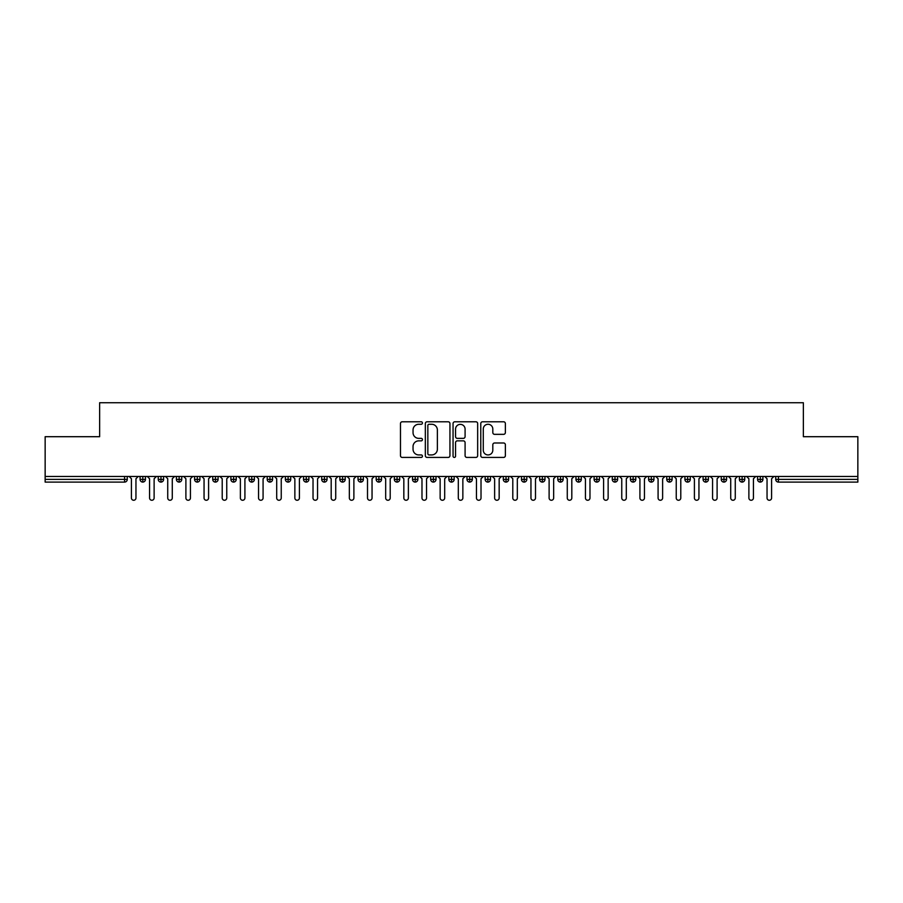 <?xml version="1.0" encoding="UTF-8"?>
<svg xmlns="http://www.w3.org/2000/svg" width="903" height="903" viewBox="0 0 903 903"><rect width="100%" height="100%" fill="white"/><g stroke="black" fill="none" stroke-linecap="round" stroke-linejoin="round"><path stroke-width="1.35" d="M422.446 423.022A1.253 1.253 0 0 0 421.193 421.78L402.253 421.78A1.783 1.783 0 0 0 400.469 423.563L400.469 455.643A1.783 1.783 0 0 0 402.253 457.426L421.193 457.426A1.253 1.253 0 0 0 422.446 456.184A1.253 1.253 0 0 0 421.193 454.931L418.744 454.931A5.7 5.7 0 0 1 413.043 449.231L413.043 446.556A5.7 5.7 0 0 1 418.744 440.856L421.193 440.856A1.253 1.253 0 0 0 422.446 439.603A1.253 1.253 0 0 0 421.193 438.361L418.744 438.361A5.7 5.7 0 0 1 413.043 432.65L413.043 429.975A5.7 5.7 0 0 1 418.744 424.275L421.193 424.275A1.253 1.253 0 0 0 422.446 423.022M503.592 434.343A1.783 1.783 0 0 0 505.375 432.56L505.375 423.563A1.783 1.783 0 0 0 503.592 421.78L482.563 421.78A1.783 1.783 0 0 0 480.78 423.563L480.78 455.643A1.783 1.783 0 0 0 482.563 457.426L503.592 457.426A1.783 1.783 0 0 0 505.375 455.643L505.375 444.773A1.783 1.783 0 0 0 503.592 442.989L494.596 442.989A1.783 1.783 0 0 0 492.812 444.773L492.812 450.168A4.763 4.763 0 0 1 488.049 454.931A4.763 4.763 0 0 1 483.274 450.168L483.274 429.038A4.763 4.763 0 0 1 488.049 424.275A4.763 4.763 0 0 1 492.812 429.038L492.812 432.56A1.783 1.783 0 0 0 494.596 434.343L503.592 434.343M45.15 476.468L857.85 476.468L857.85 436.702L803.365 436.702L803.365 402.738L99.635 402.738L99.635 436.702L45.15 436.702L45.15 479.38L124.558 479.38L124.558 476.468M449.942 423.563A1.783 1.783 0 0 0 448.159 421.78L427.119 421.78A1.783 1.783 0 0 0 425.336 423.563L425.336 455.643A1.783 1.783 0 0 0 427.119 457.426L448.159 457.426A1.783 1.783 0 0 0 449.942 455.643L449.942 423.563M454.841 421.78L475.881 421.78A1.783 1.783 0 0 1 477.664 423.563L477.664 455.643A1.783 1.783 0 0 1 475.881 457.426L466.874 457.426A1.783 1.783 0 0 1 465.09 455.643L465.09 442.639A1.783 1.783 0 0 0 463.307 440.856L457.336 440.856A1.783 1.783 0 0 0 455.552 442.639L455.552 456.184A1.253 1.253 0 0 1 454.311 457.426A1.253 1.253 0 0 1 453.058 456.184L453.058 423.563A1.783 1.783 0 0 1 454.841 421.78M127.278 479.38L124.558 479.38L124.558 482.1A2.72 2.72 0 0 0 127.278 479.38L127.278 476.468L127.278 479.38A2.72 2.72 0 0 1 124.558 482.1L45.15 482.1L45.15 479.38M857.85 476.468L857.85 482.1L778.442 482.1A2.72 2.72 0 0 1 775.722 479.38L775.722 476.468M142.809 476.468L142.809 482.1A2.72 2.72 0 0 1 140.089 479.38L140.089 476.468L140.089 479.38A2.72 2.72 0 0 0 142.809 482.1A2.72 2.72 0 0 0 145.439 479.38L145.439 476.468M160.971 476.468L160.971 482.1A2.72 2.72 0 0 1 158.251 479.38L158.251 476.468L158.251 479.38A2.72 2.72 0 0 0 160.971 482.1A2.72 2.72 0 0 0 163.601 479.38L163.601 476.468M179.133 476.468L179.133 482.1A2.72 2.72 0 0 1 176.412 479.38L176.412 476.468L176.412 479.38A2.72 2.72 0 0 0 179.133 482.1A2.72 2.72 0 0 0 181.763 479.38L181.763 476.468M197.294 476.468L197.294 482.1A2.72 2.72 0 0 1 194.574 479.38L194.574 476.468L194.574 479.38A2.72 2.72 0 0 0 197.294 482.1A2.72 2.72 0 0 0 199.924 479.38L199.924 476.468M215.456 476.468L215.456 482.1A2.72 2.72 0 0 1 212.724 479.38L212.724 476.468L212.724 479.38A2.72 2.72 0 0 0 215.456 482.1A2.72 2.72 0 0 0 218.086 479.38L218.086 476.468M233.617 476.468L233.617 482.1A2.72 2.72 0 0 1 230.886 479.38L230.886 476.468L230.886 479.38A2.72 2.72 0 0 0 233.617 482.1A2.72 2.72 0 0 0 236.247 479.38L236.247 476.468M251.779 476.468L251.779 482.1A2.72 2.72 0 0 1 249.047 479.38L249.047 476.468L249.047 479.38A2.72 2.72 0 0 0 251.779 482.1A2.72 2.72 0 0 0 254.409 479.38L254.409 476.468M269.941 476.468L269.941 482.1A2.72 2.72 0 0 1 267.209 479.38L267.209 476.468L267.209 479.38A2.72 2.72 0 0 0 269.941 482.1A2.72 2.72 0 0 0 272.571 479.38L272.571 476.468M288.102 476.468L288.102 482.1A2.72 2.72 0 0 1 285.371 479.38L285.371 476.468L285.371 479.38A2.72 2.72 0 0 0 288.102 482.1A2.72 2.72 0 0 0 290.732 479.38L290.732 476.468M306.264 476.468L306.264 482.1A2.72 2.72 0 0 1 303.532 479.38L303.532 476.468L303.532 479.38A2.72 2.72 0 0 0 306.264 482.1A2.72 2.72 0 0 0 308.894 479.38L308.894 476.468M324.414 476.468L324.414 482.1A2.72 2.72 0 0 1 321.694 479.38L321.694 476.468L321.694 479.38A2.72 2.72 0 0 0 324.414 482.1A2.72 2.72 0 0 0 327.055 479.38L327.055 476.468M342.576 476.468L342.576 482.1A2.72 2.72 0 0 1 339.855 479.38L339.855 476.468L339.855 479.38A2.72 2.72 0 0 0 342.576 482.1A2.72 2.72 0 0 0 345.217 479.38L345.217 476.468M360.737 476.468L360.737 482.1A2.72 2.72 0 0 1 358.017 479.38A2.72 2.72 0 0 0 360.737 482.1A2.72 2.72 0 0 1 358.017 479.38L358.017 476.468M363.378 476.468L363.378 479.38A2.72 2.72 0 0 1 360.737 482.1A2.72 2.72 0 0 0 363.378 479.38L358.017 479.38M378.899 482.1A2.72 2.72 0 0 1 376.179 479.38L376.179 476.468L376.179 479.38A2.72 2.72 0 0 0 378.899 482.1A2.72 2.72 0 0 0 381.54 479.38L381.54 476.468L381.54 479.38A2.72 2.72 0 0 1 378.899 482.1L378.899 479.38L381.54 479.38M397.06 476.468L397.06 482.1A2.72 2.72 0 0 1 394.34 479.38L394.34 476.468L394.34 479.38A2.72 2.72 0 0 0 397.06 482.1A2.72 2.72 0 0 0 399.702 479.38L399.702 476.468M415.222 476.468L415.222 482.1A2.72 2.72 0 0 1 412.502 479.38L412.502 476.468L412.502 479.38A2.72 2.72 0 0 0 415.222 482.1A2.72 2.72 0 0 0 417.852 479.38L417.852 476.468M433.384 476.468L433.384 479.38L430.663 479.38L430.663 476.468L430.663 479.38A2.72 2.72 0 0 0 433.384 482.1A2.72 2.72 0 0 0 436.014 479.38L436.014 476.468L436.014 479.38A2.72 2.72 0 0 1 433.384 482.1A2.72 2.72 0 0 1 430.663 479.38A2.72 2.72 0 0 0 433.384 482.1L433.384 479.38L436.014 479.38M451.545 476.468L451.545 482.1A2.72 2.72 0 0 1 448.825 479.38L448.825 476.468L448.825 479.38A2.72 2.72 0 0 0 451.545 482.1A2.72 2.72 0 0 0 454.175 479.38L454.175 476.468M469.707 476.468L469.707 482.1A2.72 2.72 0 0 1 466.986 479.38L466.986 476.468L466.986 479.38A2.72 2.72 0 0 0 469.707 482.1A2.72 2.72 0 0 0 472.337 479.38L472.337 476.468M487.868 476.468L487.868 482.1A2.72 2.72 0 0 1 485.148 479.38L485.148 476.468L485.148 479.38A2.72 2.72 0 0 0 487.868 482.1A2.72 2.72 0 0 0 490.498 479.38L490.498 476.468M506.03 476.468L506.03 482.1A2.72 2.72 0 0 1 503.298 479.38L503.298 476.468M508.66 476.468L508.66 479.38A2.72 2.72 0 0 1 506.03 482.1A2.72 2.72 0 0 0 508.66 479.38L503.298 479.38A2.72 2.72 0 0 0 506.03 482.1M524.191 482.1A2.72 2.72 0 0 1 521.46 479.38L521.46 476.468L521.46 479.38A2.72 2.72 0 0 0 524.191 482.1A2.72 2.72 0 0 0 526.821 479.38L526.821 476.468L526.821 479.38A2.72 2.72 0 0 1 524.191 482.1L524.191 479.38L526.821 479.38M542.353 476.468L542.353 482.1A2.72 2.72 0 0 1 539.622 479.38L539.622 476.468M544.983 476.468L544.983 479.38A2.72 2.72 0 0 1 542.353 482.1A2.72 2.72 0 0 0 544.983 479.38L539.622 479.38A2.72 2.72 0 0 0 542.353 482.1M560.515 476.468L560.515 482.1A2.72 2.72 0 0 1 557.783 479.38L557.783 476.468M563.145 476.468L563.145 479.38L563.145 476.468M578.676 476.468L578.676 482.1A2.72 2.72 0 0 1 575.945 479.38A2.72 2.72 0 0 0 578.676 482.1A2.72 2.72 0 0 1 575.945 479.38L575.945 476.468M581.306 476.468L581.306 479.38L581.306 476.468M596.838 476.468L596.838 482.1A2.72 2.72 0 0 1 594.106 479.38L594.106 476.468M599.468 476.468L599.468 479.38L599.468 476.468M614.988 476.468L614.988 482.1A2.72 2.72 0 0 1 612.268 479.38L612.268 476.468M617.629 476.468L617.629 479.38A2.72 2.72 0 0 1 614.988 482.1A2.72 2.72 0 0 0 617.629 479.38L612.268 479.38A2.72 2.72 0 0 0 614.988 482.1M633.15 476.468L633.15 482.1A2.72 2.72 0 0 1 630.429 479.38L630.429 476.468M635.791 476.468L635.791 479.38L635.791 476.468M651.311 476.468L651.311 482.1A2.72 2.72 0 0 1 648.591 479.38L648.591 476.468M653.953 476.468L653.953 479.38L653.953 476.468M669.473 476.468L669.473 482.1A2.72 2.72 0 0 1 666.753 479.38L666.753 476.468M672.114 476.468L672.114 479.38L672.114 476.468M687.635 476.468L687.635 482.1A2.72 2.72 0 0 1 684.914 479.38L684.914 476.468M690.276 476.468L690.276 479.38A2.72 2.72 0 0 1 687.635 482.1A2.72 2.72 0 0 0 690.276 479.38L684.914 479.38A2.72 2.72 0 0 0 687.635 482.1M705.796 476.468L705.796 482.1A2.72 2.72 0 0 1 703.076 479.38L703.076 476.468L703.076 479.38A2.72 2.72 0 0 0 705.796 482.1A2.72 2.72 0 0 0 708.426 479.38L708.426 476.468M723.958 476.468L723.958 482.1A2.72 2.72 0 0 1 721.237 479.38L721.237 476.468M726.588 476.468L726.588 479.38L726.588 476.468M742.119 476.468L742.119 482.1A2.72 2.72 0 0 1 739.399 479.38A2.72 2.72 0 0 0 742.119 482.1A2.72 2.72 0 0 1 739.399 479.38L739.399 476.468M744.749 476.468L744.749 479.38L744.749 476.468M760.281 476.468L760.281 482.1A2.72 2.72 0 0 1 757.561 479.38L757.561 476.468L757.561 479.38A2.72 2.72 0 0 0 760.281 482.1A2.72 2.72 0 0 0 762.911 479.38L762.911 476.468M378.899 476.468L378.899 479.38L376.179 479.38M524.191 476.468L524.191 479.38L521.46 479.38M560.515 482.1A2.72 2.72 0 0 0 563.145 479.38A2.72 2.72 0 0 1 560.515 482.1A2.72 2.72 0 0 1 557.783 479.38L563.145 479.38M578.676 482.1A2.72 2.72 0 0 0 581.306 479.38A2.72 2.72 0 0 1 578.676 482.1M596.838 482.1A2.72 2.72 0 0 0 599.468 479.38A2.72 2.72 0 0 1 596.838 482.1A2.72 2.72 0 0 1 594.106 479.38L599.468 479.38M633.15 482.1A2.72 2.72 0 0 0 635.791 479.38A2.72 2.72 0 0 1 633.15 482.1A2.72 2.72 0 0 1 630.429 479.38L635.791 479.38M651.311 482.1A2.72 2.72 0 0 0 653.953 479.38A2.72 2.72 0 0 1 651.311 482.1A2.72 2.72 0 0 1 648.591 479.38L653.953 479.38M669.473 482.1A2.72 2.72 0 0 0 672.114 479.38A2.72 2.72 0 0 1 669.473 482.1A2.72 2.72 0 0 1 666.753 479.38L672.114 479.38M723.958 482.1A2.72 2.72 0 0 0 726.588 479.38A2.72 2.72 0 0 1 723.958 482.1A2.72 2.72 0 0 1 721.237 479.38L726.588 479.38M742.119 482.1A2.72 2.72 0 0 0 744.749 479.38A2.72 2.72 0 0 1 742.119 482.1M778.442 482.1A2.72 2.72 0 0 1 775.722 479.38A2.72 2.72 0 0 0 778.442 482.1L778.442 479.38L857.85 479.38M429.083 424.275A1.253 1.253 0 0 0 427.841 425.527L427.841 453.69A1.253 1.253 0 0 0 429.083 454.931L431.668 454.931A5.7 5.7 0 0 0 437.368 449.231L437.368 429.975A5.7 5.7 0 0 0 431.668 424.275L429.083 424.275M465.09 429.128A4.763 4.763 0 0 0 460.327 424.365A4.763 4.763 0 0 0 455.552 429.128L455.552 436.578A1.783 1.783 0 0 0 457.336 438.361L463.307 438.361A1.783 1.783 0 0 0 465.09 436.578L465.09 429.128M129.14 476.468L131.409 478.737L131.409 497.993A2.269 2.269 0 0 0 133.689 500.262A2.269 2.269 0 0 0 135.958 497.993L135.958 478.737L138.227 476.468M147.302 476.468L149.571 478.737L149.571 497.993A2.269 2.269 0 0 0 151.851 500.262A2.269 2.269 0 0 0 154.12 497.993L154.12 478.737L156.388 476.468M165.463 476.468L167.732 478.737L167.732 497.993A2.269 2.269 0 0 0 170.001 500.262A2.269 2.269 0 0 0 172.281 497.993L172.281 478.737L174.55 476.468M183.625 476.468L185.894 478.737L185.894 497.993A2.269 2.269 0 0 0 188.163 500.262A2.269 2.269 0 0 0 190.443 497.993L190.443 478.737L192.711 476.468M201.787 476.468L204.055 478.737L204.055 497.993A2.269 2.269 0 0 0 206.324 500.262A2.269 2.269 0 0 0 208.593 497.993L208.593 478.737L210.873 476.468M219.948 476.468L222.217 478.737L222.217 497.993A2.269 2.269 0 0 0 224.486 500.262A2.269 2.269 0 0 0 226.755 497.993L226.755 478.737L229.035 476.468M238.11 476.468L240.379 478.737L240.379 497.993A2.269 2.269 0 0 0 242.647 500.262A2.269 2.269 0 0 0 244.916 497.993L244.916 478.737L247.185 476.468M256.271 476.468L258.54 478.737L258.54 497.993A2.269 2.269 0 0 0 260.809 500.262A2.269 2.269 0 0 0 263.078 497.993L263.078 478.737L265.347 476.468M274.433 476.468L276.702 478.737L276.702 497.993A2.269 2.269 0 0 0 278.971 500.262A2.269 2.269 0 0 0 281.239 497.993L281.239 478.737L283.508 476.468M292.595 476.468L294.863 478.737L294.863 497.993A2.269 2.269 0 0 0 297.132 500.262A2.269 2.269 0 0 0 299.401 497.993L299.401 478.737L301.67 476.468M310.756 476.468L313.025 478.737L313.025 497.993A2.269 2.269 0 0 0 315.294 500.262A2.269 2.269 0 0 0 317.563 497.993L317.563 478.737L319.831 476.468M328.918 476.468L331.187 478.737L331.187 497.993A2.269 2.269 0 0 0 333.455 500.262A2.269 2.269 0 0 0 335.724 497.993L335.724 478.737L337.993 476.468M347.079 476.468L349.348 478.737L349.348 497.993A2.269 2.269 0 0 0 351.617 500.262A2.269 2.269 0 0 0 353.886 497.993L353.886 478.737L356.154 476.468M365.241 476.468L367.51 478.737L367.51 497.993A2.269 2.269 0 0 0 369.779 500.262A2.269 2.269 0 0 0 372.047 497.993L372.047 478.737L374.316 476.468M383.391 476.468L385.671 478.737L385.671 497.993A2.269 2.269 0 0 0 387.94 500.262A2.269 2.269 0 0 0 390.209 497.993L390.209 478.737L392.478 476.468M401.553 476.468L403.833 478.737L403.833 497.993A2.269 2.269 0 0 0 406.102 500.262A2.269 2.269 0 0 0 408.37 497.993L408.37 478.737L410.639 476.468M419.714 476.468L421.983 478.737L421.983 497.993A2.269 2.269 0 0 0 424.263 500.262A2.269 2.269 0 0 0 426.532 497.993L426.532 478.737L428.801 476.468M437.876 476.468L440.145 478.737L440.145 497.993A2.269 2.269 0 0 0 442.425 500.262A2.269 2.269 0 0 0 444.694 497.993L444.694 478.737L446.962 476.468M456.038 476.468L458.306 478.737L458.306 497.993A2.269 2.269 0 0 0 460.575 500.262A2.269 2.269 0 0 0 462.855 497.993L462.855 478.737L465.124 476.468M474.199 476.468L476.468 478.737L476.468 497.993A2.269 2.269 0 0 0 478.737 500.262A2.269 2.269 0 0 0 481.017 497.993L481.017 478.737L483.286 476.468M492.361 476.468L494.63 478.737L494.63 497.993A2.269 2.269 0 0 0 496.898 500.262A2.269 2.269 0 0 0 499.167 497.993L499.167 478.737L501.447 476.468M510.522 476.468L512.791 478.737L512.791 497.993A2.269 2.269 0 0 0 515.06 500.262A2.269 2.269 0 0 0 517.329 497.993L517.329 478.737L519.609 476.468M528.684 476.468L530.953 478.737L530.953 497.993A2.269 2.269 0 0 0 533.221 500.262A2.269 2.269 0 0 0 535.49 497.993L535.49 478.737L537.759 476.468M546.846 476.468L549.114 478.737L549.114 497.993A2.269 2.269 0 0 0 551.383 500.262A2.269 2.269 0 0 0 553.652 497.993L553.652 478.737L555.921 476.468M565.007 476.468L567.276 478.737L567.276 497.993A2.269 2.269 0 0 0 569.545 500.262A2.269 2.269 0 0 0 571.813 497.993L571.813 478.737L574.082 476.468M583.169 476.468L585.437 478.737L585.437 497.993A2.269 2.269 0 0 0 587.706 500.262A2.269 2.269 0 0 0 589.975 497.993L589.975 478.737L592.244 476.468M601.33 476.468L603.599 478.737L603.599 497.993A2.269 2.269 0 0 0 605.868 500.262A2.269 2.269 0 0 0 608.137 497.993L608.137 478.737L610.405 476.468M619.492 476.468L621.761 478.737L621.761 497.993A2.269 2.269 0 0 0 624.029 500.262A2.269 2.269 0 0 0 626.298 497.993L626.298 478.737L628.567 476.468M637.653 476.468L639.922 478.737L639.922 497.993A2.269 2.269 0 0 0 642.191 500.262A2.269 2.269 0 0 0 644.46 497.993L644.46 478.737L646.729 476.468M655.815 476.468L658.084 478.737L658.084 497.993A2.269 2.269 0 0 0 660.353 500.262A2.269 2.269 0 0 0 662.621 497.993L662.621 478.737L664.89 476.468M673.965 476.468L676.245 478.737L676.245 497.993A2.269 2.269 0 0 0 678.514 500.262A2.269 2.269 0 0 0 680.783 497.993L680.783 478.737L683.052 476.468M692.127 476.468L694.407 478.737L694.407 497.993A2.269 2.269 0 0 0 696.676 500.262A2.269 2.269 0 0 0 698.945 497.993L698.945 478.737L701.213 476.468M710.289 476.468L712.557 478.737L712.557 497.993A2.269 2.269 0 0 0 714.837 500.262A2.269 2.269 0 0 0 717.106 497.993L717.106 478.737L719.375 476.468M728.45 476.468L730.719 478.737L730.719 497.993A2.269 2.269 0 0 0 732.999 500.262A2.269 2.269 0 0 0 735.268 497.993L735.268 478.737L737.537 476.468M746.612 476.468L748.88 478.737L748.88 497.993A2.269 2.269 0 0 0 751.149 500.262A2.269 2.269 0 0 0 753.429 497.993L753.429 478.737L755.698 476.468M764.773 476.468L767.042 478.737L767.042 497.993A2.269 2.269 0 0 0 769.311 500.262A2.269 2.269 0 0 0 771.591 497.993L771.591 478.737L773.86 476.468M778.442 476.468L778.442 479.38L775.722 479.38M140.089 479.38A2.72 2.72 0 0 0 142.809 482.1A2.72 2.72 0 0 0 145.439 479.38L140.089 479.38M158.251 479.38A2.72 2.72 0 0 0 160.971 482.1A2.72 2.72 0 0 0 163.601 479.38L158.251 479.38M176.412 479.38A2.72 2.72 0 0 0 179.133 482.1A2.72 2.72 0 0 0 181.763 479.38L176.412 479.38M194.574 479.38A2.72 2.72 0 0 0 197.294 482.1A2.72 2.72 0 0 0 199.924 479.38L194.574 479.38M212.724 479.38A2.72 2.72 0 0 0 215.456 482.1A2.72 2.72 0 0 0 218.086 479.38L212.724 479.38M230.886 479.38L236.247 479.38A2.72 2.72 0 0 1 233.617 482.1M249.047 479.38A2.72 2.72 0 0 0 251.779 482.1A2.72 2.72 0 0 0 254.409 479.38L249.047 479.38M267.209 479.38L272.571 479.38A2.72 2.72 0 0 1 269.941 482.1M285.371 479.38A2.72 2.72 0 0 0 288.102 482.1A2.72 2.72 0 0 0 290.732 479.38L285.371 479.38M303.532 479.38A2.72 2.72 0 0 0 306.264 482.1A2.72 2.72 0 0 0 308.894 479.38L303.532 479.38M321.694 479.38A2.72 2.72 0 0 0 324.414 482.1A2.72 2.72 0 0 0 327.055 479.38L321.694 479.38M339.855 479.38A2.72 2.72 0 0 0 342.576 482.1A2.72 2.72 0 0 0 345.217 479.38L339.855 479.38M394.34 479.38L399.702 479.38A2.72 2.72 0 0 1 397.06 482.1M412.502 479.38A2.72 2.72 0 0 0 415.222 482.1A2.72 2.72 0 0 0 417.852 479.38L412.502 479.38M448.825 479.38L454.175 479.38A2.72 2.72 0 0 1 451.545 482.1M466.986 479.38A2.72 2.72 0 0 0 469.707 482.1A2.72 2.72 0 0 0 472.337 479.38L466.986 479.38M485.148 479.38L490.498 479.38A2.72 2.72 0 0 1 487.868 482.1M575.945 479.38L581.306 479.38M703.076 479.38L708.426 479.38A2.72 2.72 0 0 1 705.796 482.1M739.399 479.38L744.749 479.38M757.561 479.38A2.72 2.72 0 0 0 760.281 482.1A2.72 2.72 0 0 0 762.911 479.38L757.561 479.38"/></g></svg>
